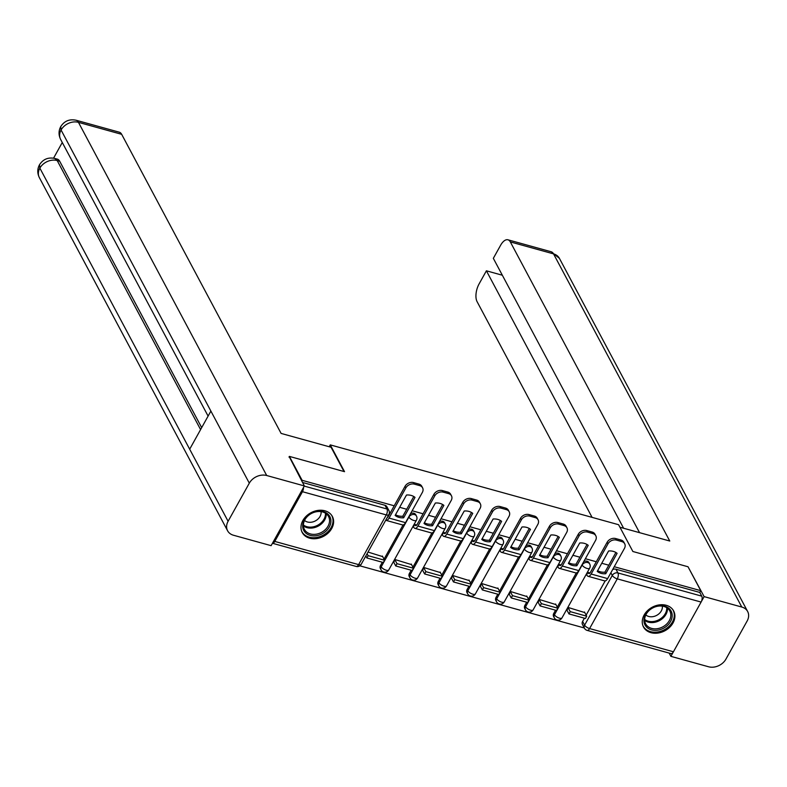 <?xml version="1.0" encoding="UTF-8"?>
<svg xmlns="http://www.w3.org/2000/svg" width="787" height="787" viewBox="0 0 787 787"><rect width="100%" height="100%" fill="white"/><g stroke="black" fill="none" stroke-linecap="round" stroke-linejoin="round"><path stroke-width="1.18" d="M382.325 562.243L380.524 565.469L381.233 566.788L408.906 517.079A4.378 3.423 -28.1 0 1 414.562 514.59A4.378 3.423 -28.1 0 1 416.461 516.046L415.762 514.718A4.378 3.423 151.9 0 0 413.854 513.262A4.378 3.423 151.9 0 0 410.558 513.616M411.188 570.241L409.397 573.457L410.106 574.776L437.769 525.067A4.378 3.423 -28.1 0 1 443.425 522.578A4.378 3.423 -28.1 0 1 445.334 524.034L444.635 522.716A4.378 3.423 151.9 0 0 442.727 521.26A4.378 3.423 151.9 0 0 439.431 521.614M440.061 578.229L438.27 581.455L438.979 582.774L466.642 533.065A4.378 3.423 -28.1 0 1 472.298 530.576A4.378 3.423 -28.1 0 1 474.207 532.032L473.508 530.704A4.378 3.423 151.9 0 0 471.6 529.248A4.378 3.423 151.9 0 0 468.304 529.602M468.934 586.226L467.144 589.443L467.842 590.762L495.515 541.053A4.378 3.423 -28.1 0 1 501.171 538.564A4.378 3.423 -28.1 0 1 503.08 540.02L502.372 538.702A4.378 3.423 151.9 0 0 500.463 537.246A4.378 3.423 151.9 0 0 497.177 537.6M497.807 594.215L496.017 597.441L496.715 598.759L524.388 549.051A4.378 3.423 -28.1 0 1 530.044 546.562A4.378 3.423 -28.1 0 1 531.953 548.018L531.245 546.69A4.378 3.423 151.9 0 0 529.336 545.234A4.378 3.423 151.9 0 0 526.041 545.588M526.68 602.212L524.88 605.429L525.588 606.747L553.261 557.039A4.378 3.423 -28.1 0 1 558.918 554.55A4.378 3.423 -28.1 0 1 560.826 556.006L560.118 554.687A4.378 3.423 151.9 0 0 558.209 553.231A4.378 3.423 151.9 0 0 554.914 553.586M555.553 610.2L553.753 613.427L554.461 614.745L582.124 565.036A4.378 3.423 -28.1 0 1 587.781 562.548A4.378 3.423 -28.1 0 1 589.689 564.004L588.991 562.675A4.378 3.423 151.9 0 0 587.082 561.22A4.378 3.423 151.9 0 0 583.787 561.574M650.957 632.679A17.068 13.369 151.9 0 0 669.589 627.377A17.068 13.369 151.9 0 0 673.642 610.948A17.068 13.369 151.9 0 0 666.205 605.282A17.068 13.369 151.9 0 0 647.573 610.594A17.068 13.369 151.9 0 0 643.51 627.013A17.068 13.369 151.9 0 0 650.957 632.679M309.685 538.2A17.068 13.369 151.9 0 0 328.317 532.888A17.068 13.369 151.9 0 0 332.37 516.469A17.068 13.369 151.9 0 0 324.933 510.802A17.068 13.369 151.9 0 0 306.3 516.105A17.068 13.369 151.9 0 0 302.238 532.533A17.068 13.369 151.9 0 0 309.685 538.2M359.836 565.823L584.308 627.967M288.996 457.099L289.38 456.401L302.119 480.306L394.198 505.795M289.38 456.401L344.529 471.669L330.255 444.881L618.592 524.713L632.876 551.5L688.025 566.768L700.764 590.673L614.244 566.719M608.794 565.204L601.75 563.256M596.3 561.751L585.371 558.721M579.921 557.216L572.887 555.268M567.427 553.753L556.507 550.733M551.048 549.218L544.014 547.27M538.554 545.765L527.634 542.735M522.174 541.23L515.141 539.282M509.691 537.767L498.761 534.747M493.311 533.232L486.268 531.284M480.818 529.779L469.888 526.749M464.438 525.244L457.395 523.296M451.945 521.781L441.015 518.761M435.565 517.246L428.522 515.298M423.072 513.793L412.142 510.763M406.692 509.258L399.658 507.31M274.781 541.417L358.626 564.623A4.378 2.105 105.5 0 1 356.177 566.443L272.459 543.266A4.378 2.105 -74.5 0 0 274.781 541.417L302.454 491.698A4.378 2.105 -74.5 0 0 303.507 487.478M301.736 481.005L302.119 480.306M582.626 621.415L584.613 625.144A4.378 3.423 -28.1 0 0 584.446 628.223L582.469 624.504A4.378 3.423 -28.1 0 1 582.626 621.415L584.416 618.198M586.138 615.119L605.183 580.895M700.764 590.673L699.791 592.424L701.778 596.153A4.378 2.105 105.5 0 1 701.099 602.065L673.436 651.774A4.378 2.105 105.5 0 1 670.986 653.594L587.141 630.387A4.378 2.105 105.5 0 0 589.591 628.567L673.436 651.774M589.994 572.975L587.909 572.405L586.443 575.031L586.984 575.189M584.771 612.571L568.352 607.534L566.984 610.191M555.907 604.573L539.479 599.537L538.111 602.203M561.121 564.987L559.036 564.407L557.57 567.043L558.111 567.191M527.034 596.585L510.615 591.549L509.238 594.205M532.258 556.989L530.163 556.419L528.697 559.045L529.238 559.203M498.161 588.587L481.742 583.551L480.365 586.217M503.385 549.001L501.299 548.421L499.824 551.057L500.375 551.205M469.288 580.599L452.869 575.563L451.492 578.219M474.512 541.003L472.426 540.433L470.96 543.06L471.502 543.217M440.415 572.602L423.996 567.565L422.629 570.231M445.639 533.015L443.553 532.435L442.087 535.071L442.628 535.219M411.552 564.613L395.123 559.577L393.756 562.233M416.766 525.018L414.68 524.447L413.214 527.074L413.755 527.231M382.679 556.616L368.001 552.061M384.036 559.163L403.082 524.939M412.909 567.161L431.955 532.937M441.773 575.149L460.828 540.925M470.646 583.147L489.691 548.923M499.519 591.135L518.564 556.911M528.392 599.133L547.437 564.909M557.265 607.121L576.31 572.897M329.222 446.741L330.255 444.881M380.524 565.469A4.378 3.423 151.9 0 0 380.367 568.548L381.065 569.867A4.378 3.423 -28.1 0 1 381.233 566.788A4.378 1.731 29.1 0 0 386.21 570.211A4.378 1.731 29.1 0 0 388.758 569.945A4.378 4.378 0 0 1 381.065 569.867M409.397 573.457A4.378 3.423 151.9 0 0 409.24 576.546L409.938 577.865A4.378 3.423 -28.1 0 1 410.106 574.776A4.378 1.731 29.1 0 0 415.083 578.209A4.378 1.731 29.1 0 0 417.631 577.933A4.378 4.378 0 0 1 409.938 577.865M438.27 581.455A4.378 3.423 151.9 0 0 438.113 584.534L438.812 585.853A4.378 3.423 -28.1 0 1 438.979 582.774A4.378 1.731 29.1 0 0 443.957 586.197A4.378 1.731 29.1 0 0 446.504 585.931A4.378 4.378 0 0 1 438.812 585.853M467.144 589.443A4.378 3.423 151.9 0 0 466.976 592.532L467.685 593.851A4.378 3.423 -28.1 0 1 467.842 590.762A4.378 1.731 29.1 0 0 472.83 594.195A4.378 1.731 29.1 0 0 475.368 593.919A4.378 4.378 0 0 1 467.685 593.851M496.017 597.441A4.378 3.423 151.9 0 0 495.849 600.52L496.558 601.839A4.378 3.423 -28.1 0 1 496.715 598.759A4.378 1.731 29.1 0 0 501.703 602.183A4.378 1.731 29.1 0 0 504.241 601.917A4.378 4.378 0 0 1 496.558 601.839M524.88 605.429A4.378 3.423 151.9 0 0 524.722 608.518L525.431 609.836A4.378 3.423 -28.1 0 1 525.588 606.747A4.378 1.731 29.1 0 0 530.566 610.181A4.378 1.731 29.1 0 0 533.114 609.905A4.378 4.378 0 0 1 525.431 609.836M553.753 613.427A4.378 3.423 151.9 0 0 553.595 616.506L554.294 617.825A4.378 3.423 -28.1 0 1 554.461 614.745A4.378 1.731 29.1 0 0 559.439 618.169A4.378 1.731 29.1 0 0 561.987 617.903A4.378 4.378 0 0 1 554.294 617.825M302.493 482.441L384.981 505.274A4.378 3.423 -28.1 0 1 386.889 506.73L388.876 510.448A4.378 3.423 -28.1 0 0 386.968 508.992L384.981 505.274M699.791 592.424L615.955 569.217A4.378 3.423 151.9 0 0 612.66 569.572M597.628 570.683A13.566 10.625 151.9 0 0 600.225 571.775A13.566 10.625 151.9 0 0 604.918 572.179L605.744 573.733L617.106 553.33A13.566 10.625 -28.1 0 0 608.587 550.979L597.235 571.382A13.566 10.625 151.9 0 0 601.061 573.339A13.566 10.625 151.9 0 0 605.744 573.733M587.997 572.424L588.381 573.143A2.627 1.259 -74.5 0 0 588.853 573.566A2.627 1.259 -74.5 0 0 590.329 572.483L607.141 542.263A6.562 5.145 -28.1 0 1 615.631 538.534L620.992 540.02A6.562 5.145 -28.1 0 1 623.855 542.204L624.691 543.768A6.562 5.145 151.9 0 0 621.828 541.584L620.992 540.02M568.962 613.919L585.439 618.474L586.708 616.191L570.241 611.637L568.962 613.919L566.925 610.092M568.204 607.81L570.241 611.637M584.466 611.991L586.708 616.191M615.631 538.534L616.457 540.098A6.562 5.145 151.9 0 0 607.977 543.827L591.155 574.038A5.47 2.627 105.5 0 1 588.096 576.31A5.47 2.627 105.5 0 1 587.112 575.435L586.679 574.608M624.691 543.768A6.562 5.145 151.9 0 1 624.445 548.391L607.633 578.602A5.47 2.627 105.5 0 1 604.573 580.875L588.096 576.31M616.457 540.098L621.828 541.584M604.918 572.179L615.877 552.474M619.94 527.231L669.757 541.023L510.32 241.914A13.133 6.306 -74.5 0 0 507.959 239.799A13.133 6.306 -74.5 0 0 500.621 245.249L493.331 258.333L639.556 532.661M747.65 611.509A13.458 10.546 151.9 0 0 741.787 607.043L553.536 253.876A13.133 6.306 -74.5 0 0 551.175 251.761L559.409 258.352L747.65 611.509A13.458 10.546 151.9 0 1 747.148 620.992L725.939 659.112A13.458 10.546 151.9 0 1 708.546 666.766L670.878 656.338L669.147 653.082M741.787 607.043L704.119 596.615L701.296 601.701M673.229 652.128L670.878 656.338M502.332 275.224L486.396 270.807L479.106 283.891A13.133 6.306 -74.5 0 0 477.079 301.637L592.07 517.364M486.396 270.807L623.619 528.244M704.119 596.615L688.34 567.358M344.008 471.521L331.071 447.262L281.107 433.421L121.67 134.321L78.454 122.349L266.704 475.515L304.362 485.943L289.232 456.667M266.704 475.515A13.458 10.546 151.9 0 0 249.312 483.169L210.886 411.089L189.677 449.21L228.092 521.279L249.312 483.169M228.092 521.279A13.458 10.546 151.9 0 0 227.591 530.763A13.458 10.546 151.9 0 0 233.464 535.239L271.122 545.666L304.362 485.943M62.271 142.506L53.565 158.157M76.093 120.234C69.423 118.867 64.288 121.011 60.697 126.677L61.061 130.003A13.458 10.546 151.9 0 1 78.454 122.349A13.133 6.306 -74.5 0 0 76.093 120.234L119.309 132.196A13.133 6.306 105.5 0 1 121.67 134.321M59.694 161.246L57.195 160.558L54.834 158.443L57.333 159.131A13.133 6.306 105.5 0 1 59.694 161.246L201.679 427.636M200.596 429.594L57.195 160.558A13.458 10.546 151.9 0 0 39.852 168.123L39.488 164.798C43.088 159.19 48.204 157.075 54.834 158.443M670.563 621.474A14.776 11.569 -28.1 0 1 651.469 629.875A14.776 11.569 -28.1 0 1 645.576 614.558A14.776 11.569 -28.1 0 1 664.671 606.167A14.776 11.569 -28.1 0 1 670.563 621.474M646.176 614.214A13.684 10.713 151.9 0 0 645.674 623.855A13.684 10.713 151.9 0 0 657.155 628.715A13.684 10.713 151.9 0 0 669.314 620.618A13.684 10.713 151.9 0 0 669.816 610.987A13.684 10.713 151.9 0 0 658.335 606.128A13.684 10.713 151.9 0 0 646.176 614.214M645.812 614.922A9.739 7.624 151.9 0 0 661.306 610.928A9.739 7.624 151.9 0 0 662.329 606.118M642.871 625.547A16.96 13.281 151.9 0 0 643.097 625.999A16.96 13.281 151.9 0 0 657.332 632.03A16.96 13.281 151.9 0 0 672.413 621.996A16.96 13.281 151.9 0 0 673.033 610.043A16.96 13.281 151.9 0 0 672.787 609.6M329.291 526.995A14.776 11.569 -28.1 0 1 310.196 535.396A14.776 11.569 -28.1 0 1 304.303 520.079A14.776 11.569 -28.1 0 1 323.398 511.678A14.776 11.569 -28.1 0 1 329.291 526.995M304.903 519.735A13.684 10.713 151.9 0 0 304.402 529.376A13.684 10.713 151.9 0 0 315.882 534.235A13.684 10.713 151.9 0 0 328.041 526.139A13.684 10.713 151.9 0 0 328.543 516.498A13.684 10.713 151.9 0 0 317.063 511.639A13.684 10.713 151.9 0 0 304.903 519.735M304.539 520.443A9.739 7.624 151.9 0 0 320.034 516.449A9.739 7.624 151.9 0 0 321.057 511.639M301.598 531.068A16.96 13.281 151.9 0 0 301.824 531.52A16.96 13.281 151.9 0 0 316.059 537.541A16.96 13.281 151.9 0 0 331.14 527.506A16.96 13.281 151.9 0 0 331.76 515.554A16.96 13.281 151.9 0 0 331.514 515.121M568.755 562.685A13.566 10.625 151.9 0 0 571.352 563.777A13.566 10.625 151.9 0 0 576.045 564.181L576.871 565.745L588.233 545.342A13.566 10.625 -28.1 0 0 579.714 542.981L568.362 563.384A13.566 10.625 151.9 0 0 572.188 565.341A13.566 10.625 151.9 0 0 576.871 565.745M559.134 564.436L559.518 565.155A2.627 1.259 -74.5 0 0 559.99 565.578A2.627 1.259 -74.5 0 0 561.456 564.486L578.268 534.275A6.562 5.145 -28.1 0 1 586.758 530.546L592.129 532.032A6.562 5.145 -28.1 0 1 594.982 534.206L595.818 535.77A6.562 5.145 151.9 0 0 592.955 533.586L592.129 532.032M540.098 605.921L556.566 610.486L557.835 608.203L541.367 603.639L540.098 605.921L538.062 602.104M539.331 599.822L541.367 603.639M555.602 604.003L557.835 608.203M586.758 530.546L587.594 532.101A6.562 5.145 151.9 0 0 579.104 535.839L562.292 566.05A5.47 2.627 105.5 0 1 559.223 568.322A5.47 2.627 105.5 0 1 558.239 567.437L557.806 566.62M595.818 535.77A6.562 5.145 151.9 0 1 595.572 540.394L578.76 570.605A5.47 2.627 105.5 0 1 575.7 572.877L559.223 568.322M587.594 532.101L592.955 533.586M576.045 564.181L587.004 544.486M539.882 554.697A13.566 10.625 151.9 0 0 542.479 555.789A13.566 10.625 151.9 0 0 547.172 556.193L548.008 557.747L559.36 537.344A13.566 10.625 -28.1 0 0 550.851 534.993L539.488 555.396A13.566 10.625 151.9 0 0 543.315 557.353A13.566 10.625 151.9 0 0 548.008 557.747M530.261 556.439L530.645 557.157A2.627 1.259 -74.5 0 0 531.117 557.58A2.627 1.259 -74.5 0 0 532.583 556.498L549.405 526.277A6.562 5.145 -28.1 0 1 557.885 522.548L563.256 524.034A6.562 5.145 -28.1 0 1 566.119 526.218L566.945 527.782A6.562 5.145 151.9 0 0 564.082 525.598L563.256 524.034M511.225 597.933L527.693 602.488L528.962 600.206L512.494 595.651L511.225 597.933L509.189 594.106M510.458 591.824L512.494 595.651M526.729 596.005L528.962 600.206M557.885 522.548L558.721 524.112A6.562 5.145 151.9 0 0 550.231 527.841L533.419 558.052A5.47 2.627 105.5 0 1 530.359 560.324A5.47 2.627 105.5 0 1 529.376 559.449L528.933 558.622M566.945 527.782A6.562 5.145 151.9 0 1 566.709 532.406L549.887 562.616A5.47 2.627 105.5 0 1 546.827 564.889L530.359 560.324M558.721 524.112L564.082 525.598M547.172 556.193L558.14 536.488M511.009 546.699A13.566 10.625 151.9 0 0 513.616 547.791A13.566 10.625 151.9 0 0 518.299 548.195L519.135 549.759L530.487 529.356A13.566 10.625 -28.1 0 0 521.978 526.995L510.615 547.398A13.566 10.625 151.9 0 0 514.442 549.356A13.566 10.625 151.9 0 0 519.135 549.759M501.388 548.45L501.772 549.169A2.627 1.259 -74.5 0 0 502.244 549.592A2.627 1.259 -74.5 0 0 503.71 548.5L520.532 518.289A6.562 5.145 -28.1 0 1 529.012 514.56L534.383 516.046A6.562 5.145 -28.1 0 1 537.246 518.22L538.072 519.784A6.562 5.145 151.9 0 0 535.219 517.6L534.383 516.046M482.352 589.935L498.82 594.5L500.099 592.217L483.621 587.653L482.352 589.935L480.316 586.118M481.585 583.836L483.621 587.653M497.856 588.017L500.099 592.217M529.012 514.56L529.848 516.115A6.562 5.145 151.9 0 0 521.358 519.853L504.546 550.064A5.47 2.627 105.5 0 1 501.486 552.336A5.47 2.627 105.5 0 1 500.502 551.451L500.06 550.634M538.072 519.784A6.562 5.145 151.9 0 1 537.836 524.408L521.014 554.619A5.47 2.627 105.5 0 1 517.954 556.891L501.486 552.336M529.848 516.115L535.219 517.6M518.299 548.195L529.267 528.49M482.136 538.711A13.566 10.625 151.9 0 0 484.743 539.803A13.566 10.625 151.9 0 0 489.425 540.207L490.262 541.761L501.614 521.358A13.566 10.625 -28.1 0 0 493.105 519.007L481.752 539.41A13.566 10.625 151.9 0 0 485.569 541.367A13.566 10.625 151.9 0 0 490.262 541.761M472.515 540.453L472.898 541.171A2.627 1.259 -74.5 0 0 473.371 541.594A2.627 1.259 -74.5 0 0 474.846 540.512L491.659 510.291A6.562 5.145 -28.1 0 1 500.148 506.562L505.51 508.048A6.562 5.145 -28.1 0 1 508.372 510.232L509.209 511.796A6.562 5.145 151.9 0 0 506.346 509.612L505.51 508.048M453.479 581.947L469.947 586.502L471.226 584.22L454.748 579.665L453.479 581.947L451.443 578.12M452.712 575.838L454.748 579.665M468.983 580.019L471.226 584.22M500.148 506.562L500.975 508.127A6.562 5.145 151.9 0 0 492.495 511.855L475.673 542.066A5.47 2.627 105.5 0 1 472.613 544.338A5.47 2.627 105.5 0 1 471.629 543.463L471.197 542.637M509.209 511.796A6.562 5.145 151.9 0 1 508.963 516.42L492.15 546.631A5.47 2.627 105.5 0 1 489.081 548.903L472.613 544.338M500.975 508.127L506.346 509.612M489.425 540.207L500.394 520.502M453.263 530.713A13.566 10.625 151.9 0 0 455.87 531.805A13.566 10.625 151.9 0 0 460.562 532.209L461.389 533.773L472.751 513.37A13.566 10.625 -28.1 0 0 464.232 511.009L452.879 531.412A13.566 10.625 151.9 0 0 456.696 533.37A13.566 10.625 151.9 0 0 461.389 533.773M443.642 532.465L444.025 533.183A2.627 1.259 -74.5 0 0 444.498 533.606A2.627 1.259 -74.5 0 0 445.973 532.514L462.786 502.303A6.562 5.145 -28.1 0 1 471.275 498.574L476.637 500.06A6.562 5.145 -28.1 0 1 479.499 502.234L480.336 503.798A6.562 5.145 151.9 0 0 477.473 501.614L476.637 500.06M424.606 573.949L441.084 578.514L442.353 576.232L425.885 571.667L424.606 573.949L422.57 570.132M423.839 567.85L425.885 571.667M440.11 572.031L442.353 576.232M471.275 498.574L472.102 500.129A6.562 5.145 151.9 0 0 463.622 503.867L446.8 534.078A5.47 2.627 105.5 0 1 443.74 536.35A5.47 2.627 105.5 0 1 442.756 535.465L442.324 534.648M480.336 503.798A6.562 5.145 151.9 0 1 480.09 508.422L463.277 538.633A5.47 2.627 105.5 0 1 460.218 540.905L443.74 536.35M472.102 500.129L477.473 501.614M460.562 532.209L471.521 512.504M424.4 522.725A13.566 10.625 151.9 0 0 426.997 523.817A13.566 10.625 151.9 0 0 431.689 524.221L432.516 525.775L443.878 505.372A13.566 10.625 -28.1 0 0 435.359 503.021L424.006 523.424A13.566 10.625 151.9 0 0 427.833 525.382A13.566 10.625 151.9 0 0 432.516 525.775M414.779 524.467L415.162 525.185A2.627 1.259 -74.5 0 0 415.634 525.608A2.627 1.259 -74.5 0 0 417.1 524.526L433.912 494.305A6.562 5.145 -28.1 0 1 442.402 490.576L447.764 492.062A6.562 5.145 -28.1 0 1 450.626 494.246L451.463 495.8A6.562 5.145 151.9 0 0 448.6 493.626L447.764 492.062M395.743 565.961L412.211 570.516L413.48 568.234L397.012 563.679L395.743 565.961L393.697 562.134M394.976 559.852L397.012 563.679M411.247 564.033L413.48 568.234M442.402 490.576L443.229 492.141A6.562 5.145 151.9 0 0 434.749 495.869L417.936 526.08A5.47 2.627 105.5 0 1 414.867 528.352A5.47 2.627 105.5 0 1 413.883 527.477L413.45 526.651M451.463 495.8A6.562 5.145 151.9 0 1 451.217 500.434L434.404 530.645A5.47 2.627 105.5 0 1 431.345 532.917L414.867 528.352M443.229 492.141L448.6 493.626M431.689 524.221L442.648 504.516M395.527 514.728A13.566 10.625 151.9 0 0 398.124 515.819A13.566 10.625 151.9 0 0 402.816 516.223L403.652 517.787L415.005 497.384A13.566 10.625 -28.1 0 0 406.486 495.023L395.133 515.426A13.566 10.625 151.9 0 0 398.96 517.384A13.566 10.625 151.9 0 0 403.652 517.787M366.87 557.963L383.338 562.528L384.607 560.246L368.139 555.681L366.87 557.963L365.817 555.996M367.086 553.714L368.139 555.681M382.374 556.045L384.607 560.246M387.194 517.59A2.627 1.259 -74.5 0 0 388.227 516.528L405.049 486.317A6.562 5.145 -28.1 0 1 413.529 482.579L414.365 484.143A6.562 5.145 151.9 0 0 405.876 487.881L389.063 518.092A5.47 2.627 105.5 0 1 386.004 520.364A5.47 2.627 105.5 0 1 385.719 520.246M414.365 484.143L419.727 485.628A6.562 5.145 151.9 0 1 422.589 487.812A6.562 5.145 151.9 0 1 422.344 492.436L405.531 522.647A5.47 2.627 105.5 0 1 402.472 524.919L386.004 520.364M413.529 482.579L418.9 484.074A6.562 5.145 -28.1 0 1 421.763 486.248L422.589 487.812M402.816 516.223L413.785 496.518M356.177 566.443A4.378 4.378 0 0 0 361.164 564.348A4.378 1.731 29.1 0 1 358.626 564.623L386.289 514.914L302.454 491.698M701.099 602.065L617.264 578.858L589.591 628.567A4.378 1.731 -150.9 0 1 584.613 625.144L612.276 575.425A4.378 3.423 -28.1 0 1 617.933 572.946L701.778 596.153M610.869 572.779L612.276 575.425A4.378 1.731 -150.9 0 0 617.264 578.858A4.378 2.105 -74.5 0 0 617.933 572.946L615.955 569.217M408.768 516.833L408.906 517.079A4.378 1.731 29.1 0 0 413.883 520.502A4.378 1.731 -150.9 0 0 416.431 520.227A4.378 4.378 0 0 0 416.461 516.046M437.641 524.821L437.769 525.067A4.378 1.731 29.1 0 0 442.756 528.5A4.378 1.731 -150.9 0 0 445.294 528.225A4.378 4.378 0 0 0 445.334 524.034M466.514 532.819L466.642 533.065A4.378 1.731 29.1 0 0 471.629 536.488A4.378 1.731 -150.9 0 0 474.168 536.213A4.378 4.378 0 0 0 474.207 532.032M495.387 540.807L495.515 541.053A4.378 1.731 29.1 0 0 500.493 544.486A4.378 1.731 -150.9 0 0 503.041 544.211A4.378 4.378 0 0 0 503.08 540.02M524.26 548.805L524.388 549.051A4.378 1.731 29.1 0 0 529.366 552.474A4.378 1.731 -150.9 0 0 531.914 552.199A4.378 4.378 0 0 0 531.953 548.018M553.123 556.793L553.261 557.039A4.378 1.731 29.1 0 0 558.239 560.472A4.378 1.731 -150.9 0 0 560.787 560.196A4.378 4.378 0 0 0 560.826 556.006M581.996 564.791L582.124 565.036A4.378 1.731 29.1 0 0 587.112 568.46A4.378 1.731 -150.9 0 0 589.66 568.184A4.378 4.378 0 0 0 589.689 564.004M304.274 486.1L386.968 508.992A4.378 2.105 -74.5 0 1 386.289 514.914A4.378 1.731 29.1 0 0 388.837 514.639A4.378 4.378 0 0 0 388.876 510.448M588.381 573.143L589.483 573.448M607.977 543.827L607.141 542.263M591.155 574.038L607.633 578.602M559.409 258.352A13.458 10.546 151.9 0 0 553.536 253.876L510.32 241.914M60.688 126.697C58.533 130.829 58.513 135.069 60.619 139.397A13.458 10.546 151.9 0 1 61.061 130.003L210.886 411.089M189.677 449.21L39.852 168.123A13.458 10.546 151.9 0 0 39.35 177.606L227.591 530.763M667.474 608.213A13.684 10.713 -28.1 0 1 665.979 614.362A13.684 10.713 -28.1 0 1 644.691 620.363M644.671 619.448A13.231 10.359 151.9 0 0 665.281 613.663A13.231 10.359 151.9 0 0 666.727 607.692M326.202 513.734A13.684 10.713 -28.1 0 1 324.706 519.882A13.684 10.713 -28.1 0 1 303.418 525.883M303.398 524.968A13.231 10.359 151.9 0 0 324.008 519.184A13.231 10.359 151.9 0 0 325.454 513.213M559.518 565.155L560.61 565.459M579.104 535.839L578.268 534.275M562.292 566.05L578.76 570.605M530.645 557.157L531.737 557.462M550.231 527.841L549.405 526.277M533.419 558.052L549.887 562.616M501.772 549.169L502.863 549.474M521.358 519.853L520.532 518.289M504.546 550.064L521.014 554.619M472.898 541.171L474 541.476M492.495 511.855L491.659 510.291M475.673 542.066L492.15 546.631M444.025 533.183L445.127 533.488M463.622 503.867L462.786 502.303M446.8 534.078L463.277 538.633M415.162 525.185L416.254 525.49M434.749 495.869L433.912 494.305M417.936 526.08L434.404 530.645M405.876 487.881L405.049 486.317M389.063 518.092L405.531 522.647M419.727 485.628L418.9 484.074M589.66 568.184L561.987 617.903M560.787 560.196L533.114 609.905M531.914 552.199L504.241 601.917M503.041 544.211L475.368 593.919M474.168 536.213L446.504 585.931M445.294 528.225L417.631 577.933M416.431 520.227L388.758 569.945M361.164 564.348L388.837 514.639M584.446 628.223A4.378 4.378 0 0 0 587.141 630.387M507.959 239.799L551.175 251.761M60.619 139.397L208.102 416.097M39.478 164.808C37.274 168.969 37.225 173.229 39.35 177.606"/></g></svg>
